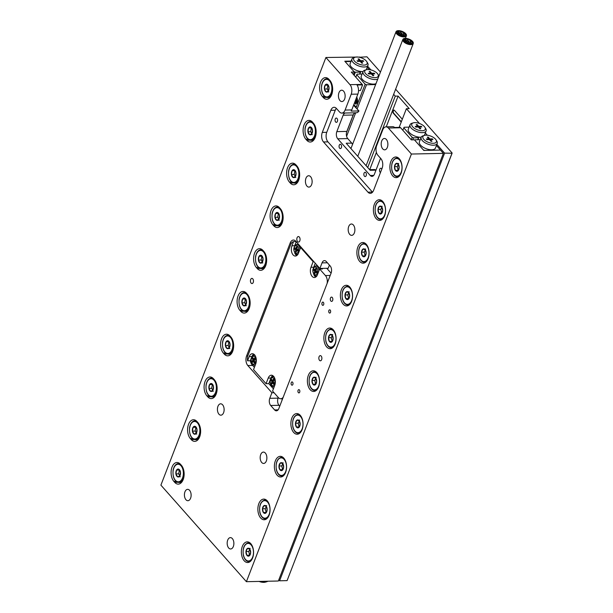 <?xml version="1.0" encoding="UTF-8"?>
<svg xmlns="http://www.w3.org/2000/svg" width="613" height="613" viewBox="0 0 613 613"><rect width="100%" height="100%" fill="white"/><g stroke="black" fill="none" stroke-linecap="round" stroke-linejoin="round"><path stroke-width="0.92" d="M297.067 237.775A2.759 1.624 88.8 0 1 298.378 236.564A2.759 1.624 88.8 0 1 299.849 238.013A2.759 1.624 88.8 0 1 299.811 240.863A2.759 1.624 88.8 0 1 298.5 242.074A2.759 1.624 88.8 0 1 297.029 240.625A2.759 1.624 88.8 0 1 297.067 237.775M381.784 169.119A2.153 1.272 -91.2 0 0 380.742 168.261A2.153 1.272 -91.2 0 0 379.715 169.203A2.153 1.272 -91.2 0 0 380.481 172.491M366.191 175.624A2.153 1.272 -91.2 0 0 366.222 173.402A2.153 1.272 -91.2 0 0 365.072 172.268A2.153 1.272 -91.2 0 0 364.053 173.211A2.153 1.272 -91.2 0 0 364.015 175.441A2.153 1.272 -91.2 0 0 365.164 176.575A2.153 1.272 -91.2 0 0 366.191 175.624M341.395 147.626A2.153 1.272 -91.2 0 0 341.426 145.404A2.153 1.272 -91.2 0 0 340.276 144.27A2.153 1.272 -91.2 0 0 339.257 145.212A2.153 1.272 -91.2 0 0 339.219 147.442A2.153 1.272 -91.2 0 0 340.368 148.576A2.153 1.272 -91.2 0 0 341.395 147.626M337.388 121.42A2.153 1.272 -91.2 0 0 337.426 119.19A2.153 1.272 -91.2 0 0 336.276 118.056A2.153 1.272 -91.2 0 0 335.25 119.006A2.153 1.272 -91.2 0 0 335.219 121.228A2.153 1.272 -91.2 0 0 336.368 122.362A2.153 1.272 -91.2 0 0 337.388 121.42M330.507 298.041A2.153 1.272 88.8 0 1 331.526 297.09A2.153 1.272 88.8 0 1 332.675 298.224A2.153 1.272 88.8 0 1 332.644 300.454A2.153 1.272 88.8 0 1 331.618 301.397A2.153 1.272 88.8 0 1 330.468 300.263A2.153 1.272 88.8 0 1 330.507 298.041M328.875 310.523A1.632 0.965 88.8 0 1 329.656 309.81A1.632 0.965 88.8 0 1 330.53 310.668A1.632 0.965 88.8 0 1 330.499 312.362A1.632 0.965 88.8 0 1 329.725 313.082A1.632 0.965 88.8 0 1 328.852 312.216A1.632 0.965 88.8 0 1 328.875 310.523M322.04 302.799A1.632 0.965 88.8 0 1 322.813 302.086A1.632 0.965 88.8 0 1 323.687 302.945A1.632 0.965 88.8 0 1 323.664 304.638A1.632 0.965 88.8 0 1 322.882 305.358A1.632 0.965 88.8 0 1 322.009 304.492A1.632 0.965 88.8 0 1 322.04 302.799M291.236 382.627A1.632 0.965 88.8 0 1 292.01 381.914A1.632 0.965 88.8 0 1 292.884 382.773A1.632 0.965 88.8 0 1 292.861 384.466A1.632 0.965 88.8 0 1 292.079 385.186A1.632 0.965 88.8 0 1 291.206 384.32A1.632 0.965 88.8 0 1 291.236 382.627M298.071 390.351A1.632 0.965 88.8 0 1 298.853 389.638A1.632 0.965 88.8 0 1 299.726 390.496A1.632 0.965 88.8 0 1 299.696 392.19A1.632 0.965 88.8 0 1 298.922 392.91A1.632 0.965 88.8 0 1 298.048 392.044A1.632 0.965 88.8 0 1 298.071 390.351M282.555 398.917A2.759 1.624 -91.2 0 0 282.141 399.638A2.759 1.624 -91.2 0 0 281.919 400.573M227.707 540.114A5.686 3.356 88.8 0 1 230.404 537.616A5.686 3.356 88.8 0 1 233.438 540.605A5.686 3.356 88.8 0 1 233.346 546.49A5.686 3.356 88.8 0 1 230.649 548.98A5.686 3.356 88.8 0 1 227.607 545.991A5.686 3.356 88.8 0 1 227.707 540.114M184.95 491.841A5.686 3.356 88.8 0 1 187.647 489.35A5.686 3.356 88.8 0 1 190.689 492.331A5.686 3.356 88.8 0 1 190.597 498.216A5.686 3.356 88.8 0 1 187.892 500.706A5.686 3.356 88.8 0 1 184.858 497.725A5.686 3.356 88.8 0 1 184.95 491.841M217.952 406.312A5.686 3.356 88.8 0 1 220.657 403.814A5.686 3.356 88.8 0 1 223.691 406.802A5.686 3.356 88.8 0 1 223.599 412.687A5.686 3.356 88.8 0 1 220.895 415.177A5.686 3.356 88.8 0 1 217.86 412.189A5.686 3.356 88.8 0 1 217.952 406.312M260.709 454.585A5.686 3.356 88.8 0 1 263.406 452.087A5.686 3.356 88.8 0 1 266.44 455.076A5.686 3.356 88.8 0 1 266.349 460.953A5.686 3.356 88.8 0 1 263.651 463.451A5.686 3.356 88.8 0 1 260.609 460.463A5.686 3.356 88.8 0 1 260.709 454.585M348.713 226.504A5.686 3.356 88.8 0 1 351.418 224.006A5.686 3.356 88.8 0 1 354.452 226.994A5.686 3.356 88.8 0 1 354.36 232.879A5.686 3.356 88.8 0 1 351.655 235.369A5.686 3.356 88.8 0 1 348.621 232.381A5.686 3.356 88.8 0 1 348.713 226.504M305.964 178.23A5.686 3.356 88.8 0 1 308.661 175.739A5.686 3.356 88.8 0 1 311.703 178.72A5.686 3.356 88.8 0 1 311.603 184.605A5.686 3.356 88.8 0 1 308.906 187.095A5.686 3.356 88.8 0 1 305.872 184.115A5.686 3.356 88.8 0 1 305.964 178.23M338.966 92.701A5.686 3.356 88.8 0 1 341.663 90.203A5.686 3.356 88.8 0 1 344.705 93.191A5.686 3.356 88.8 0 1 344.613 99.076A5.686 3.356 88.8 0 1 341.908 101.566A5.686 3.356 88.8 0 1 338.874 98.578A5.686 3.356 88.8 0 1 338.966 92.701M381.715 140.975A5.686 3.356 88.8 0 1 384.42 138.477A5.686 3.356 88.8 0 1 387.454 141.465A5.686 3.356 88.8 0 1 387.362 147.342A5.686 3.356 88.8 0 1 384.665 149.84A5.686 3.356 88.8 0 1 381.623 146.852A5.686 3.356 88.8 0 1 381.715 140.975M321.641 359.662A2.582 1.525 -91.2 0 0 321.687 356.988A2.582 1.525 -91.2 0 0 320.3 355.632A2.582 1.525 -91.2 0 0 319.074 356.766A2.582 1.525 -91.2 0 0 319.036 359.44A2.582 1.525 -91.2 0 0 320.415 360.796A2.582 1.525 -91.2 0 0 321.641 359.662M253.238 282.424A2.582 1.525 -91.2 0 0 253.276 279.75A2.582 1.525 -91.2 0 0 251.897 278.394A2.582 1.525 -91.2 0 0 250.671 279.528A2.582 1.525 -91.2 0 0 250.633 282.202A2.582 1.525 -91.2 0 0 252.012 283.558A2.582 1.525 -91.2 0 0 253.238 282.424M320.568 82.157A10.329 6.099 -91.2 0 0 322.4 96.509L323.25 97.475A10.329 6.099 -91.2 0 0 326.775 99.245A10.329 6.099 -91.2 0 0 332.438 91.889A10.329 6.099 -91.2 0 0 329.855 80.364L328.997 79.399A10.329 6.099 -91.2 0 0 325.48 77.621A10.329 6.099 -91.2 0 0 320.568 82.157M304.063 124.929A10.329 6.099 -91.2 0 0 305.895 139.274L306.753 140.239A10.329 6.099 -91.2 0 0 310.278 142.017A10.329 6.099 -91.2 0 0 315.933 134.653A10.329 6.099 -91.2 0 0 313.35 123.129L312.5 122.163A10.329 6.099 -91.2 0 0 308.975 120.393A10.329 6.099 -91.2 0 0 304.063 124.929M287.566 167.694A10.329 6.099 -91.2 0 0 289.397 182.038L290.248 183.003A10.329 6.099 -91.2 0 0 293.773 184.781A10.329 6.099 -91.2 0 0 299.435 177.418A10.329 6.099 -91.2 0 0 296.853 165.893L295.995 164.928A10.329 6.099 -91.2 0 0 292.478 163.158A10.329 6.099 -91.2 0 0 287.566 167.694M271.061 210.458A10.329 6.099 -91.2 0 0 272.892 224.802L273.75 225.768A10.329 6.099 -91.2 0 0 277.268 227.546A10.329 6.099 -91.2 0 0 282.93 220.182A10.329 6.099 -91.2 0 0 280.348 208.665L279.497 207.7A10.329 6.099 -91.2 0 0 275.973 205.922A10.329 6.099 -91.2 0 0 271.061 210.458M254.564 253.223A10.329 6.099 -91.2 0 0 256.395 267.567L257.245 268.532A10.329 6.099 -91.2 0 0 260.77 270.31A10.329 6.099 -91.2 0 0 266.433 262.946A10.329 6.099 -91.2 0 0 263.851 251.43L262.992 250.464A10.329 6.099 -91.2 0 0 259.468 248.686A10.329 6.099 -91.2 0 0 254.564 253.223M238.059 295.987A10.329 6.099 -91.2 0 0 239.89 310.331L240.748 311.297A10.329 6.099 -91.2 0 0 244.265 313.074A10.329 6.099 -91.2 0 0 249.928 305.711A10.329 6.099 -91.2 0 0 247.346 294.194L246.487 293.229A10.329 6.099 -91.2 0 0 242.97 291.451A10.329 6.099 -91.2 0 0 238.059 295.987M221.561 338.751A10.329 6.099 -91.2 0 0 223.385 353.096L224.243 354.061A10.329 6.099 -91.2 0 0 227.768 355.839A10.329 6.099 -91.2 0 0 233.43 348.475A10.329 6.099 -91.2 0 0 230.848 336.958L229.99 335.993A10.329 6.099 -91.2 0 0 226.465 334.215A10.329 6.099 -91.2 0 0 221.561 338.751M205.056 381.516A10.329 6.099 -91.2 0 0 206.887 395.86L207.746 396.826A10.329 6.099 -91.2 0 0 211.263 398.603A10.329 6.099 -91.2 0 0 216.925 391.24A10.329 6.099 -91.2 0 0 214.343 379.723L213.485 378.757A10.329 6.099 -91.2 0 0 209.968 376.98A10.329 6.099 -91.2 0 0 205.056 381.516M188.559 424.28A10.329 6.099 -91.2 0 0 190.382 438.624L191.241 439.59A10.329 6.099 -91.2 0 0 194.765 441.368A10.329 6.099 -91.2 0 0 200.42 434.004A10.329 6.099 -91.2 0 0 197.838 422.487L196.988 421.522A10.329 6.099 -91.2 0 0 193.463 419.744A10.329 6.099 -91.2 0 0 188.559 424.28M401.117 173.104A10.329 6.099 -91.2 0 0 401.285 162.414A10.329 6.099 -91.2 0 0 395.76 156.982A10.329 6.099 -91.2 0 0 390.856 161.518A10.329 6.099 -91.2 0 0 390.68 172.215A10.329 6.099 -91.2 0 0 396.205 177.64A10.329 6.099 -91.2 0 0 401.117 173.104M384.612 215.868A10.329 6.099 -91.2 0 0 384.78 205.179A10.329 6.099 -91.2 0 0 379.263 199.746A10.329 6.099 -91.2 0 0 374.351 204.282A10.329 6.099 -91.2 0 0 374.183 214.979A10.329 6.099 -91.2 0 0 379.7 220.404A10.329 6.099 -91.2 0 0 384.612 215.868M368.114 258.64A10.329 6.099 -91.2 0 0 368.283 247.943A10.329 6.099 -91.2 0 0 362.758 242.518A10.329 6.099 -91.2 0 0 357.846 247.054A10.329 6.099 -91.2 0 0 357.678 257.744A10.329 6.099 -91.2 0 0 363.202 263.176A10.329 6.099 -91.2 0 0 368.114 258.64M351.609 301.404A10.329 6.099 -91.2 0 0 351.778 290.708A10.329 6.099 -91.2 0 0 346.261 285.283A10.329 6.099 -91.2 0 0 341.349 289.819A10.329 6.099 -91.2 0 0 341.18 300.508A10.329 6.099 -91.2 0 0 346.697 305.941A10.329 6.099 -91.2 0 0 351.609 301.404M335.104 344.169A10.329 6.099 -91.2 0 0 335.28 333.472A10.329 6.099 -91.2 0 0 329.756 328.047A10.329 6.099 -91.2 0 0 324.844 332.583A10.329 6.099 -91.2 0 0 324.675 343.272A10.329 6.099 -91.2 0 0 330.2 348.705A10.329 6.099 -91.2 0 0 335.104 344.169M318.607 386.933A10.329 6.099 -91.2 0 0 318.775 376.244A10.329 6.099 -91.2 0 0 313.251 370.811A10.329 6.099 -91.2 0 0 308.347 375.348A10.329 6.099 -91.2 0 0 308.178 386.037A10.329 6.099 -91.2 0 0 313.695 391.469A10.329 6.099 -91.2 0 0 318.607 386.933M302.102 429.698A10.329 6.099 -91.2 0 0 302.278 419.008A10.329 6.099 -91.2 0 0 296.753 413.576A10.329 6.099 -91.2 0 0 291.842 418.112A10.329 6.099 -91.2 0 0 291.673 428.801A10.329 6.099 -91.2 0 0 297.198 434.234A10.329 6.099 -91.2 0 0 302.102 429.698M285.604 472.462A10.329 6.099 -91.2 0 0 285.773 461.773A10.329 6.099 -91.2 0 0 280.248 456.34A10.329 6.099 -91.2 0 0 275.344 460.876A10.329 6.099 -91.2 0 0 275.168 471.566A10.329 6.099 -91.2 0 0 280.693 476.998A10.329 6.099 -91.2 0 0 285.604 472.462M269.099 515.226A10.329 6.099 -91.2 0 0 269.268 504.537A10.329 6.099 -91.2 0 0 263.751 499.105A10.329 6.099 -91.2 0 0 258.839 503.641A10.329 6.099 -91.2 0 0 258.671 514.33A10.329 6.099 -91.2 0 0 264.195 519.763A10.329 6.099 -91.2 0 0 269.099 515.226M172.054 467.045A10.329 6.099 -91.2 0 0 173.885 481.397L174.736 482.362A10.329 6.099 -91.2 0 0 178.26 484.132A10.329 6.099 -91.2 0 0 183.923 476.776A10.329 6.099 -91.2 0 0 181.341 465.252L180.483 464.286A10.329 6.099 -91.2 0 0 176.965 462.509A10.329 6.099 -91.2 0 0 172.054 467.045M252.602 557.991A10.329 6.099 -91.2 0 0 252.771 547.302A10.329 6.099 -91.2 0 0 247.246 541.869A10.329 6.099 -91.2 0 0 242.342 546.405A10.329 6.099 -91.2 0 0 242.166 557.102A10.329 6.099 -91.2 0 0 247.69 562.527A10.329 6.099 -91.2 0 0 252.602 557.991M400.603 127.757L388.374 128.025A6.889 4.069 -91.2 0 0 386.029 126.837L392.695 126.692A6.889 4.069 88.8 0 1 394.649 127.481L400.205 127.358A6.889 4.069 88.8 0 1 400.603 127.757L411.331 139.879L414.388 139.81L423.798 150.43L440.471 150.07L443.383 153.357L411.415 154.039L246.403 581.691L160.897 485.144L325.909 57.499L349.985 84.671L362.214 84.41A6.889 4.069 88.8 0 1 362.582 84.885L357.027 85A6.889 4.069 88.8 0 1 357.869 94.096L351.203 94.233L345.096 110.056L351.77 109.919L357.869 94.096M351.126 61.085L344.79 61.223L354.368 72.035L351.31 72.104L362.214 84.41M358.084 57.047L325.909 57.499M358.521 90.586L360.398 90.548L362.582 84.885M369.616 169.671L374.535 169.563A3.44 2.031 88.8 0 1 375.708 170.153L375.892 170.36M291.566 243.032L290.156 243.062A6.889 4.069 88.8 0 1 293.428 240.035A6.889 4.069 88.8 0 1 295.772 241.223L319.886 268.448L328.2 268.272L329.426 265.1M388.374 128.025L411.415 154.039M336.338 108.363A6.889 4.069 -91.2 0 0 335.265 110.217L326.744 132.316A6.889 4.069 -91.2 0 0 327.963 141.879L323.511 141.971L367.976 192.175A6.889 4.069 88.8 0 0 370.321 193.363A6.889 4.069 88.8 0 0 373.601 190.337L382.121 168.238A6.889 4.069 88.8 0 0 380.903 158.675L377.869 155.25A6.889 4.069 -91.2 0 1 376.65 145.687L382.75 129.864A6.889 4.069 -91.2 0 1 386.029 126.837M290.156 243.062L246.587 355.961L247.805 355.938M355.188 112.8A5.165 3.05 -91.2 0 0 353.165 115.006L346.835 131.412A5.165 3.05 -91.2 0 0 347.747 138.584L351.77 143.12A3.44 2.031 88.8 0 1 352.49 144.53M351.77 109.919A6.889 4.069 88.8 0 1 351.188 111.099L358.965 110.938L353.548 105.298M358.965 110.938A6.889 4.069 88.8 0 1 356.276 112.777L341.824 113.083A6.889 4.069 -91.2 0 0 345.096 110.056M327.365 262.778L322.032 262.885A5.165 3.05 88.8 0 1 324.484 260.617A5.165 3.05 88.8 0 1 326.246 261.506L330.177 265.95A5.165 3.05 88.8 0 1 331.097 273.122L278.838 408.542A5.165 3.05 88.8 0 1 276.386 410.817A5.165 3.05 88.8 0 1 274.624 409.928L278.103 409.852M278.095 398.136A5.165 3.05 -91.2 0 0 279.007 405.308L270.693 405.484A5.165 3.05 88.8 0 1 269.774 398.312L278.095 398.136L278.317 397.546M279.758 406.158L279.007 405.308M323.511 141.971A6.889 4.069 88.8 0 1 322.292 132.408L326.744 132.316M335.265 110.217L330.821 110.317L322.292 132.408M330.821 110.317A6.889 4.069 88.8 0 1 334.093 107.29A6.889 4.069 88.8 0 1 336.437 108.47L339.479 111.903A6.889 4.069 -91.2 0 0 341.824 113.083M351.203 94.233A6.889 4.069 -91.2 0 0 349.985 84.671M270.693 405.484L274.624 409.928M252.679 365.425L247.813 365.524L271.919 392.749L269.774 398.312M247.813 365.524A6.889 4.069 88.8 0 1 246.587 355.961M322.032 262.885L319.886 268.448M387.891 144.668A5.686 3.356 88.8 0 1 387.86 143.511M354.368 72.035L353.425 74.487M443.383 153.357L278.363 581.009L246.403 581.691M191.118 495.534A5.686 3.356 88.8 0 1 191.095 494.377M345.134 96.394A5.686 3.356 88.8 0 1 345.111 95.237M233.875 543.808A5.686 3.356 88.8 0 1 233.844 542.651M354.881 230.197A5.686 3.356 88.8 0 1 354.858 229.04M266.877 458.279A5.686 3.356 88.8 0 1 266.854 457.122M224.12 410.005A5.686 3.356 88.8 0 1 224.097 408.848M312.132 181.923A5.686 3.356 88.8 0 1 312.109 180.766M271.919 392.749L274.034 392.703M327.963 141.879L372.42 192.084A6.889 4.069 -91.2 0 0 372.528 192.191M347.747 138.584L337.74 138.799L370.237 175.487A5.165 3.05 88.8 0 0 371.991 176.375A5.165 3.05 88.8 0 0 374.451 174.107L380.558 158.284M337.74 138.799A5.165 3.05 88.8 0 1 336.828 131.626L346.835 131.412M353.165 115.006L343.157 115.221L336.828 131.626M343.157 115.221A5.165 3.05 88.8 0 1 345.18 113.014M351.77 143.12L346.207 143.243L370.152 170.276L375.708 170.153M367.716 167.533L395.262 96.149L393.646 94.325M436.87 144.4L444.601 153.135L452.095 153.227L287.091 580.626L452.103 152.974L395.623 89.199M425.322 132.967L427.345 135.251L425.322 132.967M380.451 72.073L366.942 56.81L359.333 57.254M359.44 56.971L359.777 57.354M367.608 66.204L370.888 69.905M278.792 579.89L279.582 580.787L287.091 580.626M444.601 153.135L279.582 580.787M386.251 126.83L398.113 96.088L395.262 96.149M398.113 96.088L409.231 108.639L406.381 108.7L399.17 127.381M419.476 123.489L406.381 108.7M369.723 169.663L376.397 152.361M402.312 119.244L394.443 110.363A1.724 1.019 -91.2 0 0 393.86 110.072A1.724 1.019 -91.2 0 0 392.918 111.298A1.724 1.019 -91.2 0 0 393.347 113.213L401.209 122.094M394.036 110.087A1.724 1.019 -91.2 0 0 393.247 111.436A1.724 1.019 -91.2 0 0 393.699 113.206L401.316 121.811M414.924 122.631A7.233 3.333 21.1 0 0 413.377 122.845A7.233 3.333 21.1 0 0 413.277 127.412A7.233 3.333 21.1 0 0 422.112 130.745A7.233 3.333 21.1 0 0 424.909 127.297A7.233 3.333 21.1 0 0 414.924 122.631M424.909 127.297L425.683 128.554A8.613 3.969 -158.9 0 1 426.112 130.929A8.613 3.969 -158.9 0 1 422.349 132.653A8.613 3.969 -158.9 0 1 413.484 129.941A8.613 3.969 -158.9 0 1 410.043 124.73A8.613 3.969 -158.9 0 1 411.959 123.259L413.377 122.845M410.043 124.73L408.281 129.289A8.613 3.969 21.1 0 0 418.825 137.113A8.613 3.969 21.1 0 0 420.595 137.22A8.613 3.969 21.1 0 0 421.2 137.182M409.116 127.136L404.113 127.243L402.841 130.285M403.791 127.841L412.166 137.304L413.514 137.864L418.48 137.756L417.714 139.741M411.223 139.749L412.166 137.304M413.514 137.864L412.748 139.848M418.825 137.113L418.48 137.756M417.989 139.733L418.993 137.136M421.813 126.952L421.231 126.293L418.702 126.347L417.147 124.592L416.196 124.615L417.752 126.37L415.223 126.424L415.806 127.083L418.334 127.029L419.89 128.784L420.84 128.761L419.284 127.006L421.813 126.952M420.97 126.968L421.231 126.293M418.985 127.765L419.284 127.006M417.491 127.044L417.752 126.37M416.848 125.351L417.147 124.592M418.403 127.106L418.702 126.347M367.9 69.537A7.233 3.333 21.1 0 0 366.352 69.752A7.233 3.333 21.1 0 0 366.245 74.311A7.233 3.333 21.1 0 0 375.079 77.644A7.233 3.333 21.1 0 0 377.876 74.196A7.233 3.333 21.1 0 0 367.9 69.537M377.746 79.1A8.613 3.969 -158.9 0 1 375.325 79.56A8.613 3.969 -158.9 0 1 366.459 76.84A8.613 3.969 -158.9 0 1 363.019 71.629A8.613 3.969 -158.9 0 1 364.927 70.158L366.352 69.752M375.984 83.659A8.613 3.969 -158.9 0 1 373.562 84.119A8.613 3.969 -158.9 0 1 364.697 81.406A8.613 3.969 -158.9 0 1 361.256 76.188L363.019 71.629M355.869 107.436A7.578 4.475 -91.2 0 0 356.889 105.582A7.578 4.475 -91.2 0 0 356.743 97.023M356.084 107.673L365.141 84.203L356.758 74.74L355.816 77.192M346.537 132.423L353.594 114.133M371.67 73.253L374.198 73.2L374.781 73.851L372.252 73.905L373.807 75.667L372.865 75.683L371.309 73.928L368.781 73.981L368.198 73.322L370.727 73.269L369.172 71.514L370.114 71.491L371.67 73.253L371.378 74.012M356.758 74.74L357.08 74.142L362.084 74.05M375.631 84.563L366.49 84.763L357.172 108.907M355.67 112.784L346.606 136.285M365.141 84.203L366.49 84.763M377.876 74.196L378.658 75.453A8.613 3.969 -158.9 0 1 378.941 75.989M373.938 73.874L374.198 73.2M371.961 74.663L372.252 73.905M370.467 73.943L370.727 73.269M369.823 72.25L370.114 71.491M363.969 65.093A7.233 3.333 21.1 0 0 366.766 61.645A7.233 3.333 21.1 0 0 356.781 56.986A7.233 3.333 21.1 0 0 355.233 57.201A7.233 3.333 21.1 0 0 355.134 61.76A7.233 3.333 21.1 0 0 363.969 65.093M366.766 61.645L367.539 62.901A8.613 3.969 -158.9 0 1 367.969 65.277A8.613 3.969 -158.9 0 1 364.206 67.009A8.613 3.969 -158.9 0 1 355.341 64.288A8.613 3.969 -158.9 0 1 351.9 59.078A8.613 3.969 -158.9 0 1 353.816 57.607L355.233 57.201M363.057 71.537A8.613 3.969 -158.9 0 1 362.452 71.568A8.613 3.969 -158.9 0 1 360.682 71.468A8.613 3.969 -158.9 0 1 350.138 63.645L351.9 59.078M367.179 67.315L369.202 69.598M360.191 61.377L357.663 61.43L357.08 60.771L359.609 60.718L358.053 58.963L359.003 58.94L360.559 60.702L363.088 60.649L363.67 61.3L361.141 61.354L362.697 63.116L361.747 63.131L360.191 61.377M359.57 74.089L360.337 72.104L355.371 72.211L354.023 71.652L345.648 62.189L345.97 61.591L350.973 61.484M355.371 72.211L354.168 75.33M360.337 72.104L360.682 71.468M360.85 71.483L359.846 74.081M359.348 61.392L359.609 60.718M358.705 59.699L359.003 58.94M360.26 61.461L360.559 60.702M362.827 61.323L363.088 60.649M360.842 62.112L361.141 61.354M260.793 581.385A8.613 3.969 21.1 0 0 264.931 581.982A8.613 3.969 21.1 0 0 266.778 581.729L265.36 582.135A7.233 3.333 -158.9 0 1 263.805 582.35A7.233 3.333 -158.9 0 1 259.054 581.423M266.778 581.729A8.613 3.969 21.1 0 0 267.873 581.231M433.222 143.296A7.233 3.333 21.1 0 0 436.019 139.848A7.233 3.333 21.1 0 0 426.043 135.182A7.233 3.333 21.1 0 0 424.495 135.396A7.233 3.333 21.1 0 0 424.388 139.963A7.233 3.333 21.1 0 0 433.222 143.296M436.019 139.848L436.801 141.105A8.613 3.969 -158.9 0 1 437.222 143.48A8.613 3.969 -158.9 0 1 433.468 145.204A8.613 3.969 -158.9 0 1 424.602 142.492A8.613 3.969 -158.9 0 1 421.162 137.281A8.613 3.969 -158.9 0 1 423.07 135.81L424.495 135.396M421.162 137.281L419.399 141.841A8.613 3.969 21.1 0 0 422.84 147.051A8.613 3.969 21.1 0 0 431.705 149.771A8.613 3.969 21.1 0 0 435.468 148.039L437.222 143.48M420.227 139.703L415.223 139.795L414.901 140.392L423.284 149.848L424.633 150.415L439.644 150.093L439.958 149.495L439.728 150.085M439.958 149.495L436.441 145.519M426.341 138.975L426.924 139.634L429.452 139.58L431.008 141.335L431.95 141.312L430.395 139.557L432.924 139.503L432.341 138.844L429.813 138.898L428.257 137.143L427.315 137.166L428.87 138.921L426.341 138.975M428.61 139.595L428.87 138.921M427.966 137.902L428.257 137.143M429.521 139.657L429.813 138.898M432.081 139.519L432.341 138.844M430.104 140.316L430.395 139.557M313.871 261.659L313.136 261.674L300.631 247.545L298.462 253.161A6.559 3.87 88.8 0 1 295.343 256.042A6.559 3.87 88.8 0 1 291.842 252.594A6.559 3.87 88.8 0 1 291.949 245.805L293.566 241.606L296.064 241.553M294.6 246.012A6.559 3.87 88.8 0 1 294.7 245.744L296.24 241.752M296.715 255.583A6.559 3.87 88.8 0 1 294.746 252.97M300.631 247.545L301.358 247.529M315.741 277.061A6.559 3.87 88.8 0 1 313.772 274.448M313.626 267.498A6.559 3.87 88.8 0 1 313.726 267.222L315.266 263.23M327.135 283.382A6.912 4.076 -91.2 0 0 325.426 275.551L319.649 269.03L317.488 274.639A6.559 3.87 88.8 0 1 314.369 277.52A6.559 3.87 88.8 0 1 310.86 274.072A6.559 3.87 88.8 0 1 310.975 267.283L313.136 261.674M319.649 269.03L322.407 268.969L321.909 268.402M272.724 375.6A6.559 3.87 -91.2 0 0 270.969 378.022L270.854 378.321M282.631 398.718L280.7 398.756A6.912 4.076 -91.2 0 1 278.348 397.569L272.57 391.048L274.731 385.439A6.559 3.87 -91.2 0 0 274.846 378.65A6.559 3.87 -91.2 0 0 271.337 375.202A6.559 3.87 -91.2 0 0 268.218 378.075L266.05 383.692L253.544 369.57L255.713 363.953A6.559 3.87 -91.2 0 0 255.82 357.164A6.559 3.87 -91.2 0 0 252.311 353.716A6.559 3.87 -91.2 0 0 249.192 356.597L247.575 360.796L250.326 360.735L251.169 358.559M270.195 380.045L268.808 383.631L273.421 388.841M268.808 383.631L266.05 383.692M253.698 354.115A6.559 3.87 -91.2 0 0 251.951 356.536L251.836 356.835M250.326 360.735A6.912 4.076 88.8 0 0 252.043 364.704L254.395 367.363M280.7 398.756A6.912 4.076 -91.2 0 0 283.229 397.178M293.566 241.606A6.912 4.076 -91.2 0 0 290.731 244.587L248.066 355.165A6.912 4.076 -91.2 0 0 247.575 360.796M331.081 273.16L326.775 268.302M299.895 249.445A4.973 2.935 88.8 0 0 297.841 244.733A4.973 2.935 88.8 0 0 296.416 244.533L297.604 244.281A5.165 3.05 88.8 0 1 298.577 244.388M300.416 246.464A5.165 3.05 88.8 0 1 300.768 247.545M297.144 250.411L295.719 250.211L295.412 251.843L296.186 252.288L296.684 250.426L297.719 250.993L297.964 249.69L296.861 248.702L297.167 247.07L296.393 246.625L296.087 248.257L296.945 248.242M295.719 250.211L295.589 249.775L297.251 249.736L294.891 249.215L295.589 249.775M295.964 248.472L296.907 248.449L294.861 247.92L294.615 249.223M296.217 252.135L295.412 251.843M295.688 251.836L296.408 251.138M294.891 249.215L295.114 248.058M297.121 247.292L296.853 246.893M297.328 249.33L297.78 250.403M318.921 270.931A4.973 2.935 88.8 0 0 317.373 266.601A4.973 2.935 88.8 0 0 315.442 266.019L316.63 265.758A5.165 3.05 88.8 0 1 317.603 265.873M319.442 267.942A5.165 3.05 88.8 0 1 319.794 269.023M315.672 272.003L316.339 271.459L314.668 271.498L314.185 272.992L314.898 273.674L315.557 272.003L316.553 272.9L316.936 271.705L315.963 270.379L316.446 268.885L315.726 268.203L315.243 269.697L316.185 269.682M314.668 271.498L314.584 271.023L316.193 270.992M316.132 269.85L315.074 269.873L314.078 268.977L313.687 270.172L314.584 271.023M314.967 273.467L314.185 272.992M314.461 272.984L315.358 272.256M316.155 270.954L313.687 270.172M313.971 270.164L314.285 269.176M316.331 271.122L316.86 271.957M274.187 386.857A5.165 3.05 88.8 0 1 274.095 386.849L272.9 386.65A4.973 2.935 88.8 0 0 274.386 386.336M273.352 382.006L271.858 382.037L271.191 383.317L271.812 384.236L272.616 382.849L273.528 384.09L274.057 383.071L273.268 381.432L273.934 380.152L273.314 379.232L272.655 380.504L273.758 380.481M271.858 382.037L271.835 381.554L273.237 381.524M273.704 380.596L272.509 380.619L271.597 379.378L271.061 380.397L271.835 381.554M271.934 383.999L271.191 383.317M271.467 383.309L273.398 382.083M273.283 381.401L271.061 380.397M271.344 380.389L271.751 379.608M255.161 365.379A5.165 3.05 88.8 0 1 255.069 365.371L253.874 365.164A4.973 2.935 88.8 0 0 255.36 364.85M254.272 360.237L252.801 360.268L251.981 361.241L252.456 362.375L253.391 361.341L254.157 362.919L254.816 362.137L254.272 360.237L255.092 359.272L254.625 358.13L253.797 359.103L255.016 359.072M252.801 360.268L252.855 359.785L254.518 359.754L253.797 359.103M254.556 359.908L255.039 359.141L253.682 359.164L252.916 357.586L252.257 358.367L252.855 359.785M252.64 362.153L251.981 361.241M252.257 361.233L254.211 360.352M253.537 359.065L252.257 358.367M252.533 358.36L253.008 357.808M410.779 41.837L410.097 41.063L411.085 41.684L410.802 42.695M408.342 41.998L408.902 41.086M407.147 40.604L407.63 39.653M408.35 41.155L407.668 40.381L408.656 41.01L408.48 41.584M405.929 40.473L405.247 39.707L406.227 40.335L406.005 41.033M404.434 41.439L405.247 39.707M405.906 41.309L406.473 40.412M406.005 41.937L405.323 41.163L406.296 41.814L405.875 42.649M404.764 41.807L405.323 41.163M407.201 41.914L406.519 41.14L407.499 41.784L406.879 43.178L407.745 41.845L408.434 42.619L407.745 41.845M406.135 41.462L406.519 41.14M408.473 43.347L407.791 42.581L408.764 43.232L408.48 43.73M407.155 43.301L407.791 42.581M410.856 43.301L410.174 42.527L411.154 43.163L410.848 43.875M409.622 42.596L408.94 41.822L409.928 42.458L409.331 43.883L410.174 42.527M405.791 38.956A4.544 2.1 21.1 0 0 403.806 39.868A4.544 2.1 21.1 0 0 405.63 42.619A4.544 2.1 21.1 0 0 410.312 44.052A4.544 2.1 21.1 0 0 412.288 43.14A4.544 2.1 21.1 0 0 410.472 40.389A4.544 2.1 21.1 0 0 405.791 38.956A4.513 2.077 21.1 0 0 403.844 39.876A4.513 2.077 21.1 0 0 405.645 42.611A4.513 2.077 21.1 0 0 410.289 44.029A4.513 2.077 21.1 0 0 412.258 43.125A4.513 2.077 21.1 0 0 410.457 40.397A4.513 2.077 21.1 0 0 405.814 38.971M410.825 44.626A5.578 2.575 21.1 0 0 413.254 43.508A5.578 2.575 21.1 0 0 411.024 40.136A5.578 2.575 21.1 0 0 405.277 38.374A5.578 2.575 21.1 0 0 402.848 39.493A5.578 2.575 21.1 0 0 405.078 42.872A5.578 2.575 21.1 0 0 410.825 44.626M405.898 39.071A4.337 2 21.1 0 0 404.005 39.937A4.337 2 21.1 0 0 405.737 42.565A4.337 2 21.1 0 0 410.204 43.937A4.337 2 21.1 0 0 412.097 43.063A4.337 2 21.1 0 0 410.365 40.435A4.337 2 21.1 0 0 405.898 39.071M403.936 34.113L403.254 33.34L404.243 33.96L403.959 34.972M401.507 34.274L402.059 33.363M400.304 32.88L400.787 31.93M401.515 33.431L400.825 32.658L401.814 33.286L401.645 33.861M399.086 32.757L398.404 31.983L399.392 32.612L399.163 33.309M397.592 33.715L398.404 31.983M399.063 33.585L399.638 32.688M399.163 34.213L398.481 33.447L399.461 34.09L399.032 34.926M397.921 34.083L398.481 33.447M400.358 34.19L399.676 33.416L400.657 34.06L400.036 35.454L400.91 34.121L401.592 34.895L400.91 34.121M399.293 33.738L399.676 33.416M401.63 35.623L400.948 34.857L401.921 35.508L401.638 36.006M400.312 35.577L400.948 34.857M404.021 35.577L403.331 34.803L404.319 35.439L404.005 36.152M402.787 34.872L402.105 34.098L403.086 34.734L402.488 36.159L403.331 34.803M401.722 34.42L402.105 34.098M398.956 31.232A4.544 2.1 21.1 0 0 396.971 32.144A4.544 2.1 21.1 0 0 398.787 34.895A4.544 2.1 21.1 0 0 403.469 36.328A4.544 2.1 21.1 0 0 405.454 35.416A4.544 2.1 21.1 0 0 403.638 32.665A4.544 2.1 21.1 0 0 398.956 31.232M403.982 36.903A5.578 2.575 21.1 0 0 406.419 35.784A5.578 2.575 21.1 0 0 404.182 32.412A5.578 2.575 21.1 0 0 398.442 30.65A5.578 2.575 21.1 0 0 396.006 31.769A5.578 2.575 21.1 0 0 398.235 35.148A5.578 2.575 21.1 0 0 403.982 36.903M399.055 31.347A4.337 2 21.1 0 0 397.163 32.213A4.337 2 21.1 0 0 398.894 34.841A4.337 2 21.1 0 0 403.362 36.213A4.337 2 21.1 0 0 405.262 35.339A4.337 2 21.1 0 0 403.523 32.711A4.337 2 21.1 0 0 399.055 31.347M403.454 36.305A4.513 2.077 21.1 0 0 405.423 35.401A4.513 2.077 21.1 0 0 403.615 32.673A4.513 2.077 21.1 0 0 398.971 31.248A4.513 2.077 21.1 0 0 397.002 32.152A4.513 2.077 21.1 0 0 398.802 34.887A4.513 2.077 21.1 0 0 403.454 36.305M357.548 102.685L356.682 102.708L357.402 103.758M356.682 102.708L355.67 104.156L354.896 103.015L355.594 101.114L357.264 101.084L355.548 100.126M355.318 100.708L355.594 101.114M357.494 99.881L356.383 99.904L355.877 99.275M356.383 99.904L357.479 99.773M357.218 98.44L356.536 99.789L357.486 99.796M357.601 101.804L357.555 100.448M355.793 103.919L354.896 103.015M357.325 101.406L357.578 102.225M355.172 103.007L357.218 101.689M357.54 100.256L357.18 100.961M246.863 555.263A3.977 2.345 -91.2 0 0 249.192 555.899A3.977 2.345 -91.2 0 0 250.625 552.811A3.977 2.345 -91.2 0 0 249.744 549.095A3.977 2.345 -91.2 0 0 247.414 548.466A3.977 2.345 -91.2 0 0 245.974 551.547A3.977 2.345 -91.2 0 0 246.863 555.263L249.192 555.899L250.625 552.811L249.744 549.095L247.414 548.466L245.974 551.547L246.863 555.263L249.591 555.209M249.797 549.256L248.755 551.493L249.629 555.14M250.196 548.405L247.414 548.466M248.755 551.493L245.974 551.547M324.43 89.008A3.977 2.345 -91.2 0 0 326.062 91.927A3.977 2.345 -91.2 0 0 328.338 91.046A3.977 2.345 -91.2 0 0 328.982 87.253A3.977 2.345 -91.2 0 0 327.35 84.333A3.977 2.345 -91.2 0 0 325.066 85.207A3.977 2.345 -91.2 0 0 324.43 89.008L326.062 91.927L328.338 91.046L328.982 87.253L327.35 84.333L325.066 85.207L324.43 89.008L327.204 88.946L328.353 91M327.886 85.138L327.204 88.946M327.848 85.153L325.066 85.207M328.844 91.866L326.062 91.927M307.925 131.772A3.977 2.345 -91.2 0 0 309.557 134.691A3.977 2.345 -91.2 0 0 311.833 133.81A3.977 2.345 -91.2 0 0 312.477 130.017A3.977 2.345 -91.2 0 0 310.845 127.098A3.977 2.345 -91.2 0 0 308.569 127.971A3.977 2.345 -91.2 0 0 307.925 131.772L309.557 134.691L311.833 133.81L312.477 130.017L310.845 127.098L308.569 127.971L307.925 131.772L310.707 131.711L311.848 133.764M311.389 127.902L310.707 131.711M311.35 127.918L308.569 127.971M312.339 134.63L309.557 134.691M291.42 174.536A3.977 2.345 -91.2 0 0 293.06 177.456A3.977 2.345 -91.2 0 0 295.336 176.582A3.977 2.345 -91.2 0 0 295.979 172.782A3.977 2.345 -91.2 0 0 294.347 169.862A3.977 2.345 -91.2 0 0 292.064 170.736A3.977 2.345 -91.2 0 0 291.42 174.536L293.06 177.456L295.336 176.582L295.979 172.782L294.347 169.862L292.064 170.736L291.42 174.536L294.202 174.475L295.351 176.529M294.884 170.667L294.202 174.475M294.845 170.682L292.064 170.736M295.834 177.395L293.06 177.456M263.368 512.499A3.977 2.345 -91.2 0 0 265.69 513.135A3.977 2.345 -91.2 0 0 267.13 510.047A3.977 2.345 -91.2 0 0 266.241 506.33A3.977 2.345 -91.2 0 0 263.919 505.702A3.977 2.345 -91.2 0 0 262.479 508.782A3.977 2.345 -91.2 0 0 263.368 512.499L265.69 513.135L267.13 510.047L266.241 506.33L263.919 505.702L262.479 508.782L263.368 512.499L266.088 512.445M266.303 506.491L265.26 508.721L266.126 512.376M266.693 505.641L263.919 505.702M265.26 508.721L262.479 508.782M279.865 469.734A3.977 2.345 -91.2 0 0 282.195 470.37A3.977 2.345 -91.2 0 0 283.635 467.282A3.977 2.345 -91.2 0 0 282.746 463.566A3.977 2.345 -91.2 0 0 280.417 462.938A3.977 2.345 -91.2 0 0 278.976 466.018A3.977 2.345 -91.2 0 0 279.865 469.734L282.195 470.37L283.635 467.282L282.746 463.566L280.417 462.938L278.976 466.018L279.865 469.734L282.593 469.673M282.8 463.727L281.758 465.957L282.631 469.612M283.198 462.876L280.417 462.938M281.758 465.957L278.976 466.018M274.923 217.301A3.977 2.345 -91.2 0 0 276.555 220.22A3.977 2.345 -91.2 0 0 278.831 219.347A3.977 2.345 -91.2 0 0 279.474 215.546A3.977 2.345 -91.2 0 0 277.842 212.627A3.977 2.345 -91.2 0 0 275.566 213.508A3.977 2.345 -91.2 0 0 274.923 217.301L276.555 220.22L278.831 219.347L279.474 215.546L277.842 212.627L275.566 213.508L274.923 217.301L277.704 217.24L278.846 219.293M278.386 213.431L277.704 217.24M278.348 213.447L275.566 213.508M279.336 220.159L276.555 220.22M258.418 260.065A3.977 2.345 -91.2 0 0 260.058 262.985A3.977 2.345 -91.2 0 0 262.333 262.111A3.977 2.345 -91.2 0 0 262.977 258.311A3.977 2.345 -91.2 0 0 261.337 255.391A3.977 2.345 -91.2 0 0 259.061 256.272A3.977 2.345 -91.2 0 0 258.418 260.065L260.058 262.985L262.333 262.111L262.977 258.311L261.337 255.391L259.061 256.272L258.418 260.065L261.199 260.004L262.349 262.058M261.881 256.196L261.199 260.004M261.843 256.211L259.061 256.272M262.831 262.923L260.058 262.985M241.92 302.83A3.977 2.345 -91.2 0 0 243.553 305.749A3.977 2.345 -91.2 0 0 245.828 304.876A3.977 2.345 -91.2 0 0 246.472 301.075A3.977 2.345 -91.2 0 0 244.84 298.156A3.977 2.345 -91.2 0 0 242.564 299.037A3.977 2.345 -91.2 0 0 241.92 302.83L243.553 305.749L245.828 304.876L246.472 301.075L244.84 298.156L242.564 299.037L241.92 302.83L244.694 302.776L245.844 304.822M245.376 298.96L244.694 302.776M245.338 298.975L242.564 299.037M246.334 305.695L243.553 305.749M296.37 426.97A3.977 2.345 -91.2 0 0 298.692 427.606A3.977 2.345 -91.2 0 0 300.132 424.518A3.977 2.345 -91.2 0 0 299.244 420.802A3.977 2.345 -91.2 0 0 296.922 420.173A3.977 2.345 -91.2 0 0 295.481 423.254A3.977 2.345 -91.2 0 0 296.37 426.97L298.692 427.606L300.132 424.518L299.244 420.802L296.922 420.173L295.481 423.254L296.37 426.97L299.098 426.909M299.305 420.962L298.263 423.192L299.129 426.84M299.703 420.112L296.922 420.173M298.263 423.192L295.481 423.254M312.868 384.205A3.977 2.345 -91.2 0 0 315.197 384.834A3.977 2.345 -91.2 0 0 316.637 381.753A3.977 2.345 -91.2 0 0 315.749 378.037A3.977 2.345 -91.2 0 0 313.419 377.409A3.977 2.345 -91.2 0 0 311.986 380.489A3.977 2.345 -91.2 0 0 312.868 384.205L315.197 384.834L316.637 381.753L315.749 378.037L313.419 377.409L311.986 380.489L312.868 384.205L315.595 384.144M315.802 378.198L314.76 380.428L315.634 384.075M316.201 377.347L313.419 377.409M314.76 380.428L311.986 380.489M329.373 341.441A3.977 2.345 -91.2 0 0 331.702 342.069A3.977 2.345 -91.2 0 0 333.135 338.989A3.977 2.345 -91.2 0 0 332.254 335.273A3.977 2.345 -91.2 0 0 329.924 334.637A3.977 2.345 -91.2 0 0 328.484 337.725A3.977 2.345 -91.2 0 0 329.373 341.441L331.702 342.069L333.135 338.989L332.254 335.273L329.924 334.637L328.484 337.725L329.373 341.441L332.1 341.38M332.307 335.434L331.265 337.663L332.139 341.311M332.706 334.583L329.924 334.637M331.265 337.663L328.484 337.725M225.415 345.594A3.977 2.345 -91.2 0 0 227.048 348.513A3.977 2.345 -91.2 0 0 229.331 347.64A3.977 2.345 -91.2 0 0 229.975 343.839A3.977 2.345 -91.2 0 0 228.335 340.92A3.977 2.345 -91.2 0 0 226.059 341.801A3.977 2.345 -91.2 0 0 225.415 345.594L227.048 348.513L229.331 347.64L229.975 343.839L228.335 340.92L226.059 341.801L225.415 345.594L228.197 345.54L229.346 347.586M228.879 341.725L228.197 345.54M228.841 341.74L226.059 341.801M229.829 348.46L227.048 348.513M208.918 388.366A3.977 2.345 -91.2 0 0 210.55 391.286A3.977 2.345 -91.2 0 0 212.826 390.404A3.977 2.345 -91.2 0 0 213.47 386.604A3.977 2.345 -91.2 0 0 211.837 383.684A3.977 2.345 -91.2 0 0 209.562 384.566A3.977 2.345 -91.2 0 0 208.918 388.366L210.55 391.286L212.826 390.404L213.47 386.604L211.837 383.684L209.562 384.566L208.918 388.366L211.692 388.305L212.841 390.351M212.374 384.489L211.692 388.305M212.336 384.504L209.562 384.566M213.332 391.224L210.55 391.286M345.87 298.677A3.977 2.345 -91.2 0 0 348.199 299.305A3.977 2.345 -91.2 0 0 349.64 296.225A3.977 2.345 -91.2 0 0 348.751 292.508A3.977 2.345 -91.2 0 0 346.422 291.872A3.977 2.345 -91.2 0 0 344.989 294.96A3.977 2.345 -91.2 0 0 345.87 298.677L348.199 299.305L349.64 296.225L348.751 292.508L346.422 291.872L344.989 294.96L345.87 298.677L348.598 298.615M348.805 292.669L347.763 294.899L348.636 298.546M349.203 291.819L346.422 291.872M347.763 294.899L344.989 294.96M362.375 255.912A3.977 2.345 -91.2 0 0 364.704 256.541A3.977 2.345 -91.2 0 0 366.137 253.46A3.977 2.345 -91.2 0 0 365.256 249.744A3.977 2.345 -91.2 0 0 362.927 249.108A3.977 2.345 -91.2 0 0 361.486 252.196A3.977 2.345 -91.2 0 0 362.375 255.912L364.704 256.541L366.137 253.46L365.256 249.744L362.927 249.108L361.486 252.196L362.375 255.912L365.103 255.851M365.31 249.897L364.268 252.135L365.141 255.782M365.708 249.054L362.927 249.108M364.268 252.135L361.486 252.196M192.413 431.131A3.977 2.345 -91.2 0 0 194.045 434.05A3.977 2.345 -91.2 0 0 196.321 433.169A3.977 2.345 -91.2 0 0 196.965 429.376A3.977 2.345 -91.2 0 0 195.332 426.456A3.977 2.345 -91.2 0 0 193.057 427.33A3.977 2.345 -91.2 0 0 192.413 431.131L194.045 434.05L196.321 433.169L196.965 429.376L195.332 426.456L193.057 427.33L192.413 431.131L195.195 431.069L196.336 433.115M195.876 427.253L195.195 431.069M195.838 427.269L193.057 427.33M196.827 433.989L194.045 434.05M175.908 473.895A3.977 2.345 -91.2 0 0 177.548 476.814A3.977 2.345 -91.2 0 0 179.824 475.933A3.977 2.345 -91.2 0 0 180.467 472.14A3.977 2.345 -91.2 0 0 178.835 469.221A3.977 2.345 -91.2 0 0 176.552 470.094A3.977 2.345 -91.2 0 0 175.908 473.895L177.548 476.814L179.824 475.933L180.467 472.14L178.835 469.221L176.552 470.094L175.908 473.895L178.689 473.834L179.839 475.88M179.371 470.018L178.689 473.834M179.333 470.033L176.552 470.094M180.322 476.753L177.548 476.814M378.88 213.148A3.977 2.345 -91.2 0 0 381.202 213.776A3.977 2.345 -91.2 0 0 382.642 210.696A3.977 2.345 -91.2 0 0 381.753 206.979A3.977 2.345 -91.2 0 0 379.432 206.343A3.977 2.345 -91.2 0 0 377.991 209.431A3.977 2.345 -91.2 0 0 378.88 213.148L381.202 213.776L382.642 210.696L381.753 206.979L379.432 206.343L377.991 209.431L378.88 213.148L381.6 213.086M381.815 207.133L380.773 209.37L381.638 213.017M382.206 206.282L379.432 206.343M380.773 209.37L377.991 209.431M395.377 170.376A3.977 2.345 -91.2 0 0 397.707 171.012A3.977 2.345 -91.2 0 0 399.147 167.931A3.977 2.345 -91.2 0 0 398.258 164.215A3.977 2.345 -91.2 0 0 395.929 163.579A3.977 2.345 -91.2 0 0 394.488 166.667A3.977 2.345 -91.2 0 0 395.377 170.376L397.707 171.012L399.147 167.931L398.258 164.215L395.929 163.579L394.488 166.667L395.377 170.376L398.105 170.322M398.312 164.368L397.27 166.606L398.144 170.253M398.711 163.518L395.929 163.579M397.27 166.606L394.488 166.667M324.561 96.463L322.4 96.509M308.063 139.228L305.895 139.274M291.558 181.992L289.397 182.038M275.061 224.756L272.892 224.802M258.556 267.521L256.395 267.567M242.058 310.285L239.89 310.331M225.553 353.05L223.385 353.096M209.048 395.814L206.887 395.86M192.551 438.579L190.382 438.624M176.046 481.343L173.885 481.397M177.716 482.293L174.736 482.362M194.221 439.529L191.241 439.59M210.719 396.764L207.746 396.826M227.224 354L224.243 354.061M243.721 311.235L240.748 311.297M260.226 268.471L257.245 268.532M276.724 225.707L273.75 225.768M293.229 182.942L290.248 183.003M309.734 140.17L306.753 140.239M326.231 97.406L323.25 97.475M351.18 147.932L350.375 147.948M367.976 192.175L372.42 192.084M370.237 175.487L373.715 175.41M294.7 245.744L291.949 245.805M313.726 267.222L310.975 267.283M270.969 378.022L268.218 378.075M251.951 356.536L249.192 356.597M325.426 275.551L330.2 275.452M295.589 253.207A3.962 2.337 88.8 0 1 294.056 248.181A3.962 2.337 88.8 0 1 296.991 245.706A3.962 2.337 88.8 0 1 298.523 250.732A3.962 2.337 88.8 0 1 295.589 253.207M298.002 254.134A4.973 2.935 88.8 0 1 296.631 254.372A4.973 2.935 88.8 0 1 296.079 254.15M314.208 274.379A3.962 2.337 88.8 0 1 313.258 268.977A3.962 2.337 88.8 0 1 316.423 267.498A3.962 2.337 88.8 0 1 317.373 272.9A3.962 2.337 88.8 0 1 314.208 274.379M317.028 275.612A4.973 2.935 88.8 0 1 315.657 275.85L314.331 275.107C312.009 271.237 312.385 268.21 315.442 266.019M316.837 272.026L315.657 272.049M316.147 269.804L315.174 269.827M273.873 376.558L272.693 376.811A4.973 2.935 88.8 0 1 274.072 376.987M271.038 384.673A3.962 2.337 88.8 0 1 270.793 379.079A3.962 2.337 88.8 0 1 274.088 378.796A3.962 2.337 88.8 0 1 274.333 384.389A3.962 2.337 88.8 0 1 271.038 384.673M273.957 382.91L272.762 382.941M254.855 355.073L253.667 355.333A4.973 2.935 88.8 0 1 255.046 355.509M251.636 362.482A3.962 2.337 88.8 0 1 252.173 356.981A3.962 2.337 88.8 0 1 255.437 358.023A3.962 2.337 88.8 0 1 254.901 363.524A3.962 2.337 88.8 0 1 251.636 362.482M254.541 361.471L253.56 361.494M253.506 361.402L254.502 361.379M356.421 106.601A5.341 3.149 88.8 0 1 353.923 104.325M357.287 101.559L355.617 101.597M250.495 561.286A9.471 5.586 88.8 0 1 249.062 561.638C246.395 561.516 244.503 559.454 243.384 555.455C242.426 548.129 244.181 543.877 248.656 542.704A9.471 5.586 88.8 0 1 250.104 542.988M243.499 555.309A8.781 5.18 -91.2 0 0 250.265 560.389A8.781 5.18 -91.2 0 0 253.1 549.056A8.781 5.18 -91.2 0 0 246.342 543.976A8.781 5.18 -91.2 0 0 243.499 555.309M332.43 91.935A9.471 5.586 88.8 0 1 327.465 97.582C323.043 96.678 321.089 92.617 321.595 85.399C322.484 81.161 324.308 78.908 327.058 78.648A9.471 5.586 88.8 0 1 328.591 78.977M321.718 85.529A8.781 5.18 -91.2 0 0 325.281 96.517A8.781 5.18 -91.2 0 0 331.694 90.732A8.781 5.18 -91.2 0 0 328.124 79.744A8.781 5.18 -91.2 0 0 321.718 85.529M315.925 134.699A9.471 5.586 88.8 0 1 310.96 140.354C306.546 139.442 304.592 135.381 305.09 128.163C305.987 123.926 307.803 121.673 310.553 121.412A9.471 5.586 88.8 0 1 312.086 121.742M305.213 128.293A8.781 5.18 -91.2 0 0 308.783 139.281A8.781 5.18 -91.2 0 0 315.189 133.496A8.781 5.18 -91.2 0 0 311.619 122.508A8.781 5.18 -91.2 0 0 305.213 128.293M299.428 177.463A9.471 5.586 88.8 0 1 294.462 183.118C290.041 182.207 288.087 178.145 288.593 170.927C289.482 166.69 291.305 164.445 294.056 164.177A9.471 5.586 88.8 0 1 295.589 164.506M288.715 171.058A8.781 5.18 -91.2 0 0 292.278 182.046A8.781 5.18 -91.2 0 0 298.684 176.26A8.781 5.18 -91.2 0 0 295.121 165.272A8.781 5.18 -91.2 0 0 288.715 171.058M267 518.521A9.471 5.586 88.8 0 1 265.559 518.874C262.893 518.751 261.008 516.69 259.889 512.69C258.924 505.365 260.686 501.112 265.161 499.94A9.471 5.586 88.8 0 1 266.601 500.223M260.004 512.545A8.781 5.18 -91.2 0 0 266.762 517.625A8.781 5.18 -91.2 0 0 269.605 506.292A8.781 5.18 -91.2 0 0 262.847 501.212A8.781 5.18 -91.2 0 0 260.004 512.545M283.497 475.757A9.471 5.586 88.8 0 1 282.064 476.109C279.398 475.987 277.505 473.926 276.394 469.926C275.429 462.6 277.183 458.348 281.658 457.168A9.471 5.586 88.8 0 1 283.106 457.459M276.509 469.78A8.781 5.18 -91.2 0 0 283.267 474.86A8.781 5.18 -91.2 0 0 286.11 463.528A8.781 5.18 -91.2 0 0 279.344 458.447A8.781 5.18 -91.2 0 0 276.509 469.78M282.922 220.228A9.471 5.586 88.8 0 1 277.957 225.883C273.544 224.971 271.582 220.91 272.088 213.692C272.977 209.454 274.8 207.209 277.551 206.941A9.471 5.586 88.8 0 1 279.084 207.271M272.21 213.822A8.781 5.18 -91.2 0 0 275.781 224.81A8.781 5.18 -91.2 0 0 282.187 219.025A8.781 5.18 -91.2 0 0 278.616 208.037A8.781 5.18 -91.2 0 0 272.21 213.822M266.425 262.992A9.471 5.586 88.8 0 1 261.46 268.647C257.039 267.735 255.085 263.674 255.59 256.456C256.479 252.219 258.295 249.974 261.054 249.706A9.471 5.586 88.8 0 1 262.586 250.035M255.713 256.586A8.781 5.18 -91.2 0 0 259.276 267.575A8.781 5.18 -91.2 0 0 265.682 261.789A8.781 5.18 -91.2 0 0 262.119 250.801A8.781 5.18 -91.2 0 0 255.713 256.586M249.92 305.757A9.471 5.586 88.8 0 1 244.955 311.412C240.541 310.5 238.58 306.439 239.085 299.221C239.974 294.983 241.798 292.738 244.549 292.478A9.471 5.586 88.8 0 1 246.081 292.799M239.208 299.351A8.781 5.18 -91.2 0 0 242.779 310.339A8.781 5.18 -91.2 0 0 249.184 304.561A8.781 5.18 -91.2 0 0 245.614 293.566A8.781 5.18 -91.2 0 0 239.208 299.351M300.002 432.993A9.471 5.586 88.8 0 1 298.569 433.345C295.895 433.222 294.01 431.161 292.891 427.161C291.934 419.836 293.688 415.583 298.163 414.403A9.471 5.586 88.8 0 1 299.611 414.695M293.006 427.008A8.781 5.18 -91.2 0 0 299.765 432.088A8.781 5.18 -91.2 0 0 302.607 420.763A8.781 5.18 -91.2 0 0 295.849 415.683A8.781 5.18 -91.2 0 0 293.006 427.008M316.5 390.228A9.471 5.586 88.8 0 1 315.067 390.581C312.4 390.458 310.507 388.397 309.396 384.397C308.431 377.072 310.186 372.819 314.661 371.639A9.471 5.586 88.8 0 1 316.109 371.93M309.511 384.244A8.781 5.18 -91.2 0 0 316.27 389.324A8.781 5.18 -91.2 0 0 319.112 377.999A8.781 5.18 -91.2 0 0 312.346 372.919A8.781 5.18 -91.2 0 0 309.511 384.244M333.005 347.464A9.471 5.586 88.8 0 1 331.572 347.816C328.905 347.694 327.013 345.632 325.894 341.633C324.936 334.307 326.691 330.055 331.166 328.875A9.471 5.586 88.8 0 1 332.614 329.166M326.009 341.479A8.781 5.18 -91.2 0 0 332.767 346.56A8.781 5.18 -91.2 0 0 335.61 335.234A8.781 5.18 -91.2 0 0 328.852 330.154A8.781 5.18 -91.2 0 0 326.009 341.479M233.423 348.521A9.471 5.586 88.8 0 1 228.45 354.176C224.036 353.264 222.082 349.203 222.58 341.993C223.477 337.755 225.293 335.503 228.044 335.242A9.471 5.586 88.8 0 1 229.576 335.564M222.711 342.115A8.781 5.18 -91.2 0 0 226.274 353.103A8.781 5.18 -91.2 0 0 232.679 347.326A8.781 5.18 -91.2 0 0 229.116 336.338A8.781 5.18 -91.2 0 0 222.711 342.115M216.918 391.286A9.471 5.586 88.8 0 1 211.952 396.94C207.531 396.029 205.577 391.968 206.083 384.757C206.972 380.52 208.795 378.267 211.546 378.006A9.471 5.586 88.8 0 1 213.079 378.328M206.206 384.88A8.781 5.18 -91.2 0 0 209.769 395.868A8.781 5.18 -91.2 0 0 216.182 390.09A8.781 5.18 -91.2 0 0 212.611 379.102A8.781 5.18 -91.2 0 0 206.206 384.88M349.502 304.699A9.471 5.586 88.8 0 1 348.069 305.044C345.403 304.922 343.51 302.86 342.399 298.86C341.433 291.543 343.188 287.29 347.663 286.11A9.471 5.586 88.8 0 1 349.111 286.401M342.514 298.715A8.781 5.18 -91.2 0 0 349.272 303.795A8.781 5.18 -91.2 0 0 352.115 292.462A8.781 5.18 -91.2 0 0 345.357 287.382A8.781 5.18 -91.2 0 0 342.514 298.715M366.007 261.935A9.471 5.586 88.8 0 1 364.574 262.28C361.908 262.157 360.015 260.096 358.896 256.096C357.938 248.778 359.693 244.526 364.168 243.346A9.471 5.586 88.8 0 1 365.616 243.637M359.011 255.95A8.781 5.18 -91.2 0 0 365.777 261.031A8.781 5.18 -91.2 0 0 368.612 249.698A8.781 5.18 -91.2 0 0 361.854 244.618A8.781 5.18 -91.2 0 0 359.011 255.95M200.413 434.058A9.471 5.586 88.8 0 1 195.447 439.705C191.034 438.793 189.08 434.732 189.578 427.522C190.474 423.284 192.29 421.031 195.041 420.771A9.471 5.586 88.8 0 1 196.574 421.093M189.701 427.644A8.781 5.18 -91.2 0 0 193.271 438.632A8.781 5.18 -91.2 0 0 199.677 432.855A8.781 5.18 -91.2 0 0 196.114 421.867A8.781 5.18 -91.2 0 0 189.701 427.644M183.915 476.822A9.471 5.586 88.8 0 1 178.95 482.469C174.529 481.565 172.575 477.496 173.081 470.286C173.969 466.049 175.793 463.796 178.544 463.535A9.471 5.586 88.8 0 1 180.076 463.865M173.203 470.409A8.781 5.18 -91.2 0 0 176.766 481.404A8.781 5.18 -91.2 0 0 183.172 475.619A8.781 5.18 -91.2 0 0 179.609 464.631A8.781 5.18 -91.2 0 0 173.203 470.409M382.512 219.163A9.471 5.586 88.8 0 1 381.071 219.515C378.405 219.393 376.512 217.331 375.401 213.332C374.436 206.006 376.198 201.761 380.665 200.581A9.471 5.586 88.8 0 1 382.114 200.872M375.516 213.186A8.781 5.18 -91.2 0 0 382.274 218.266A8.781 5.18 -91.2 0 0 385.117 206.933A8.781 5.18 -91.2 0 0 378.359 201.853A8.781 5.18 -91.2 0 0 375.516 213.186M399.009 176.398A9.471 5.586 88.8 0 1 397.576 176.751C394.91 176.628 393.017 174.567 391.906 170.567C390.941 163.242 392.695 158.997 397.17 157.817A9.471 5.586 88.8 0 1 398.619 158.108M392.014 170.422A8.781 5.18 -91.2 0 0 398.779 175.502A8.781 5.18 -91.2 0 0 401.615 164.169A8.781 5.18 -91.2 0 0 394.856 159.089A8.781 5.18 -91.2 0 0 392.014 170.422M426.112 130.929L424.372 135.435M367.969 65.277L366.229 69.782M296.416 244.533C293.114 247.246 292.945 250.433 295.91 254.081L297.826 254.571M316.852 276.057L315.657 275.85M316.852 271.973L315.557 272.003M272.693 376.811C269.912 378.52 269.352 381.332 271.007 385.225L272.9 386.65M273.896 382.819L272.616 382.849M253.667 355.333C251.2 356.628 250.487 359.141 251.522 362.865L253.874 365.164M254.472 361.318L253.391 361.341M413.254 43.508L366.107 165.709M402.848 39.493L357.77 156.3M406.419 35.784L405.415 38.374M396.006 31.769L350.935 148.576M353.793 104.67L354.322 105.689M355.379 106.884L355.984 107.275M357.555 102.601L356.544 102.624M249.062 561.638L250.112 561.615M248.656 542.704L249.706 542.681M327.465 97.582L330.047 97.528M327.058 78.648L328.185 78.625M310.96 140.354L313.542 140.293M310.553 121.412L311.688 121.389M294.462 183.118L297.037 183.057M294.056 164.177L295.182 164.154M265.559 518.874L266.609 518.851M265.161 499.94L266.203 499.917M282.064 476.109L283.114 476.086M281.658 457.168L282.708 457.152M277.957 225.883L280.539 225.829M277.551 206.941L278.685 206.918M261.46 268.647L264.034 268.594M261.054 249.706L262.18 249.683M244.955 311.412L247.537 311.358M244.549 292.478L245.675 292.447M298.569 433.345L299.611 433.322M298.163 414.403L299.205 414.38M315.067 390.581L316.116 390.558M314.661 371.639L315.71 371.616M331.572 347.816L332.614 347.793M331.166 328.875L332.208 328.852M228.45 354.176L231.032 354.122M228.044 335.242L229.178 335.211M211.952 396.94L214.535 396.887M211.546 378.006L212.673 377.983M348.069 305.044L349.119 305.029M347.663 286.11L348.713 286.087M364.574 262.28L365.616 262.257M364.168 243.346L365.21 243.323M195.447 439.705L198.03 439.651M195.041 420.771L196.175 420.748M178.95 482.469L181.525 482.416M178.544 463.535L179.67 463.512M381.071 219.515L382.121 219.492M380.665 200.581L381.715 200.558M397.576 176.751L398.626 176.728M397.17 157.817L398.22 157.794"/></g></svg>
